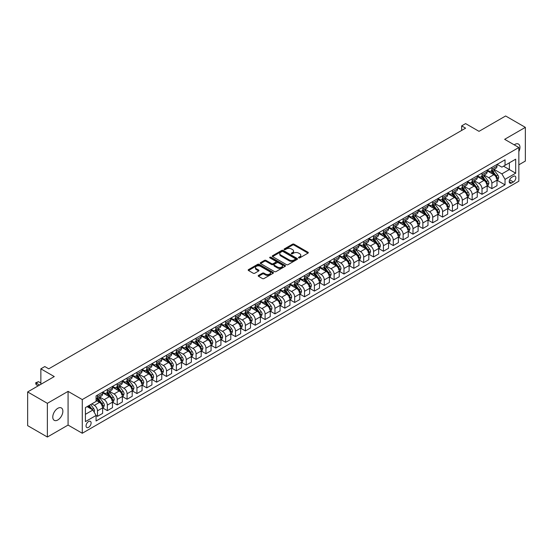 <?xml version="1.0" encoding="UTF-8"?>
<svg xmlns="http://www.w3.org/2000/svg" width="553" height="553" viewBox="0 0 553 553"><rect width="100%" height="100%" fill="white"/><g stroke="black" fill="none" stroke-linecap="round" stroke-linejoin="round"><path stroke-width="0.83" d="M298.689 257.885A0.767 0.442 0 0 0 299.767 257.885L307.993 253.136A1.092 0.629 0 0 0 308.318 252.693A1.092 0.629 0 0 0 307.993 252.244L294.058 244.198A1.092 0.629 0 0 0 292.509 244.198L284.283 248.947A0.767 0.442 0 0 0 285.369 249.576L286.433 248.961A3.505 2.025 0 0 1 291.39 248.961L292.551 249.631A3.505 2.025 0 0 1 293.574 251.062A3.505 2.025 0 0 1 292.551 252.493L291.486 253.108A0.767 0.442 0 0 0 292.572 253.73L293.636 253.115A3.505 2.025 0 0 1 298.592 253.115L299.754 253.786A3.505 2.025 0 0 1 300.777 255.216A3.505 2.025 0 0 1 299.754 256.647L298.689 257.263A0.767 0.442 0 0 0 298.689 257.885L298.689 257.263M57.823 419.969A7.141 4.12 120 0 0 62.482 413.679A7.141 4.12 120 0 0 61.39 407.955A7.141 4.12 120 0 0 57.823 408.308A7.141 4.12 120 0 0 53.157 414.598A7.141 4.12 120 0 0 54.249 420.321A7.141 4.12 120 0 0 57.823 419.969M518.845 151.605A7.141 4.12 120 0 0 518.465 144.063A7.141 4.12 120 0 0 514.898 144.416A7.141 4.12 120 0 0 514.235 144.851M88.584 427.345A3.567 2.06 120 0 0 90.913 424.199A3.567 2.06 120 0 0 90.367 421.338A3.567 2.06 120 0 0 88.584 421.517A3.567 2.06 120 0 0 86.247 424.663A3.567 2.06 120 0 0 86.793 427.524A3.567 2.06 120 0 0 88.584 427.345M258.521 275.401A1.092 0.629 0 0 0 258.203 275.843A1.092 0.629 0 0 0 258.521 276.293L262.433 278.553A1.092 0.629 0 0 0 263.981 278.553L273.12 273.279A1.092 0.629 0 0 0 273.438 272.829A1.092 0.629 0 0 0 273.12 272.38L259.184 264.334A1.092 0.629 0 0 0 257.636 264.334L248.497 269.608A1.092 0.629 0 0 0 248.179 270.058A1.092 0.629 0 0 0 248.497 270.507L253.219 273.23A1.092 0.629 0 0 0 254.767 273.23L258.68 270.97A1.092 0.629 0 0 0 258.998 270.528A1.092 0.629 0 0 0 258.68 270.078L256.336 268.73A2.931 1.694 0 0 1 255.479 267.534A2.931 1.694 0 0 1 257.29 265.972A2.931 1.694 0 0 1 260.477 266.339L269.65 271.634A2.931 1.694 0 0 1 270.514 272.829A2.931 1.694 0 0 1 268.703 274.392A2.931 1.694 0 0 1 265.509 274.025L263.981 273.141A1.092 0.629 0 0 0 262.433 273.141L258.521 275.401L258.521 276.293L262.433 274.053L262.433 273.141M518.845 164.822L525.35 161.061L525.35 127.363L505.629 115.978L479.009 131.344L465.605 123.609L461.658 125.884L465.605 128.158L48.747 368.83L44.807 366.549L40.86 368.83L40.86 384.314M47.371 403.324L47.371 437.022L68.074 425.07L68.074 391.372L47.371 403.324L27.65 391.939L54.27 376.572L40.86 368.83M68.074 391.372L82.273 399.563L518.845 147.513L518.845 181.211L82.273 433.262L82.273 399.563M525.35 127.363L504.647 139.315L518.845 147.513M286.509 264.652A1.092 0.629 0 0 0 288.058 264.652L297.196 259.371A1.092 0.629 0 0 0 297.514 258.928A1.092 0.629 0 0 0 297.196 258.479L283.26 250.433A1.092 0.629 0 0 0 281.712 250.433L272.574 255.707A1.092 0.629 0 0 0 272.256 256.157A1.092 0.629 0 0 0 272.574 256.606L286.509 264.652M270.21 258.051A0.767 0.442 0 0 1 270.991 258.161L285.141 266.332L276.023 271.599A1.092 0.629 0 0 1 274.475 271.599L260.539 263.553L260.539 262.661A1.092 0.629 0 0 0 260.214 263.104A1.092 0.629 0 0 0 260.539 263.553M260.539 262.661L264.445 260.401A1.092 0.629 0 0 1 265.993 260.401L271.647 263.663A1.092 0.629 0 0 0 273.196 263.663L275.788 262.17A1.092 0.629 0 0 0 276.113 261.721A1.092 0.629 0 0 0 275.788 261.272L269.905 257.878A0.767 0.442 0 0 1 270.991 257.249L285.154 265.433A1.092 0.629 0 0 1 285.479 265.875A1.092 0.629 0 0 1 285.154 266.325L285.154 265.433M47.371 437.022L27.65 425.637L27.65 391.939M513.398 176.338L511.663 177.34A3.456 1.998 120 0 0 509.403 180.389A3.456 1.998 120 0 0 509.935 183.161A3.456 1.998 120 0 0 511.663 182.988L513.398 181.985A3.456 1.998 120 0 0 515.659 178.937A3.456 1.998 120 0 0 515.126 176.165A3.456 1.998 120 0 0 513.398 176.338M497.112 164.386L501.882 167.137L505.041 165.319L505.041 159.81L96.077 395.92L96.077 401.437L85.425 407.582L85.425 421.607L96.077 415.462L96.077 420.971L505.041 184.854L505.041 179.345L501.882 173.877L494.043 169.349M505.041 165.319L515.686 159.174L515.686 173.2L505.041 179.345M68.074 425.07L82.273 433.262M461.658 125.884L461.658 130.439M503.541 166.183L509.375 169.557L509.375 162.817L515.686 159.174M501.882 173.877L509.375 169.557L515.686 173.2M85.425 414.321L92.918 409.994L87.084 406.628M96.077 415.503L97.494 416.326L97.494 410.817A4.459 2.578 -120 0 0 94.342 405.349L91.812 403.89M97.494 416.326L102.623 413.368L102.623 407.851A4.459 2.578 -120 0 0 99.464 402.39L96.077 400.434M102.74 407.969L107.351 410.63L107.351 405.121A4.459 2.578 -120 0 0 104.199 399.66L99.671 397.04M107.351 410.63L112.48 407.672L112.48 402.162A4.459 2.578 -120 0 0 109.328 396.695L102.623 392.824M112.598 402.273L117.215 404.941L117.215 399.432A4.459 2.578 -120 0 0 114.056 393.964L109.529 391.351M117.215 404.941L122.337 401.983L122.337 396.466A4.459 2.578 -120 0 0 119.185 391.006L112.48 387.135M122.455 396.584L127.072 399.245L127.072 393.736A4.459 2.578 -120 0 0 123.913 388.275L119.386 385.655M127.072 399.245L132.202 396.287L132.202 390.777A4.459 2.578 -120 0 0 129.043 385.31L122.337 381.446M132.319 390.888L136.93 393.556L136.93 388.047A4.459 2.578 -120 0 0 133.778 382.579L129.243 379.966M136.93 393.556L142.059 390.598L142.059 385.088A4.459 2.578 -120 0 0 138.9 379.621L132.202 375.75M142.176 385.199L146.787 387.86L146.787 382.351A4.459 2.578 -120 0 0 143.635 376.89L139.107 374.27M146.787 387.86L151.916 384.902L151.916 379.393A4.459 2.578 -120 0 0 148.764 373.932L142.059 370.061M152.034 379.51L156.651 382.171L156.651 376.662A4.459 2.578 -120 0 0 153.492 371.194L148.964 368.581M156.651 382.171L161.773 379.213L161.773 373.704A4.459 2.578 -120 0 0 158.621 368.236L151.916 364.365M161.898 373.814L166.508 376.475L166.508 370.966A4.459 2.578 -120 0 0 163.356 365.505L158.822 362.886M166.508 376.475L171.637 373.517L171.637 368.008A4.459 2.578 -120 0 0 168.478 362.547L161.773 358.676M171.755 368.125L176.366 370.786L176.366 365.277A4.459 2.578 -120 0 0 173.213 359.809L168.686 357.197M176.366 370.786L181.495 367.828L181.495 362.319A4.459 2.578 -120 0 0 178.343 356.851L171.637 352.98M181.612 362.429L186.23 365.098L186.23 359.581A4.459 2.578 -120 0 0 183.071 354.12L178.543 351.508M186.23 365.098L191.352 362.132L191.352 356.623A4.459 2.578 -120 0 0 188.2 351.162L181.495 347.291M191.476 356.74L196.087 359.402L196.087 353.892A4.459 2.578 -120 0 0 192.935 348.425L188.4 345.812M196.087 359.402L201.216 356.443L201.216 350.934A4.459 2.578 -120 0 0 198.057 345.466L191.352 341.595M201.333 351.044L205.944 353.713L205.944 348.196A4.459 2.578 -120 0 0 202.792 342.736L198.264 340.123M205.944 353.713L211.073 350.747L211.073 345.238A4.459 2.578 -120 0 0 207.921 339.777L201.216 335.906M211.191 345.355L215.808 348.017L215.808 342.507A4.459 2.578 -120 0 0 212.649 337.04L208.122 334.427M215.808 348.017L220.93 345.058L220.93 339.549A4.459 2.578 -120 0 0 217.778 334.081L211.073 330.21M221.048 339.66L225.665 342.328L225.665 336.818A4.459 2.578 -120 0 0 222.513 331.351L217.979 328.738M225.665 342.328L230.795 339.362L230.795 333.853A4.459 2.578 -120 0 0 227.636 328.392L220.93 324.521M230.912 333.971L235.523 336.632L235.523 331.123A4.459 2.578 -120 0 0 232.371 325.662L227.843 323.042M235.523 336.632L240.652 333.673L240.652 328.164A4.459 2.578 -120 0 0 237.5 322.696L230.795 318.825M240.769 328.275L245.387 330.943L245.387 325.434A4.459 2.578 -120 0 0 242.228 319.966L237.7 317.353M245.387 330.943L250.509 327.977L250.509 322.468A4.459 2.578 -120 0 0 247.357 317.007L240.652 313.136M250.627 322.586L255.244 325.247L255.244 319.738A4.459 2.578 -120 0 0 252.085 314.277L247.557 311.657M255.244 325.247L260.373 322.288L260.373 316.779A4.459 2.578 -120 0 0 257.214 311.311L250.509 307.44M260.491 316.89L265.101 319.558L265.101 314.049A4.459 2.578 -120 0 0 261.949 308.581L257.415 305.968M265.101 319.558L270.23 316.599L270.23 311.083A4.459 2.578 -120 0 0 267.071 305.622L260.373 301.751M270.348 311.201L274.959 313.862L274.959 308.353A4.459 2.578 -120 0 0 271.806 302.892L267.279 300.272M274.959 313.862L280.088 310.904L280.088 305.394A4.459 2.578 -120 0 0 276.935 299.926L270.23 296.055M280.205 305.505L284.823 308.173L284.823 302.664A4.459 2.578 -120 0 0 281.664 297.196L277.136 294.583M284.823 308.173L289.945 305.215L289.945 299.698A4.459 2.578 -120 0 0 286.793 294.237L280.088 290.366M290.069 299.816L294.68 302.477L294.68 296.968A4.459 2.578 -120 0 0 291.528 291.507L286.993 288.887M294.68 302.477L299.809 299.519L299.809 294.009A4.459 2.578 -120 0 0 296.65 288.542L289.945 284.677M299.926 294.12L304.537 296.788L304.537 291.279A4.459 2.578 -120 0 0 301.385 285.811L296.857 283.198M304.537 296.788L309.666 293.83L309.666 288.32A4.459 2.578 -120 0 0 306.514 282.853L299.809 278.982M309.784 288.431L314.401 291.092L314.401 285.583A4.459 2.578 -120 0 0 311.242 280.122L306.715 277.502M314.401 291.092L319.523 288.134L319.523 282.624A4.459 2.578 -120 0 0 316.371 277.164L309.666 273.293M319.648 282.742L324.258 285.403L324.258 279.894A4.459 2.578 -120 0 0 321.106 274.426L316.572 271.813M324.258 285.403L329.388 282.445L329.388 276.935A4.459 2.578 -120 0 0 326.229 271.468L319.523 267.597M329.505 277.046L334.116 279.707L334.116 274.198A4.459 2.578 -120 0 0 330.964 268.737L326.436 266.117M334.116 279.707L339.245 276.749L339.245 271.24A4.459 2.578 -120 0 0 336.093 265.779L329.388 261.908M339.362 271.357L343.98 274.018L343.98 268.509A4.459 2.578 -120 0 0 340.821 263.041L336.293 260.428M343.98 274.018L349.102 271.06L349.102 265.551A4.459 2.578 -120 0 0 345.95 260.083L339.245 256.212M349.219 265.661L353.837 268.329L353.837 262.813A4.459 2.578 -120 0 0 350.685 257.352L346.15 254.733M353.837 268.329L358.966 265.364L358.966 259.855A4.459 2.578 -120 0 0 355.807 254.394L349.102 250.523M359.084 259.972L363.694 262.634L363.694 257.124A4.459 2.578 -120 0 0 360.542 251.656L356.014 249.044M363.694 262.634L368.823 259.675L368.823 254.166A4.459 2.578 -120 0 0 365.671 248.698L358.966 244.827M368.941 254.276L373.558 256.945L373.558 251.428A4.459 2.578 -120 0 0 370.399 245.967L365.872 243.355M373.558 256.945L378.681 253.979L378.681 248.47A4.459 2.578 -120 0 0 375.528 243.009L368.823 239.138M378.798 248.587L383.416 251.249L383.416 245.739A4.459 2.578 -120 0 0 380.257 240.272L375.729 237.659M383.416 251.249L388.545 248.29L388.545 242.781A4.459 2.578 -120 0 0 385.386 237.313L378.681 233.442M388.662 242.891L393.273 245.56L393.273 240.05A4.459 2.578 -120 0 0 390.121 234.583L385.586 231.97M393.273 245.56L398.402 242.594L398.402 237.085A4.459 2.578 -120 0 0 395.243 231.624L388.545 227.753M398.519 237.202L403.13 239.864L403.13 234.354A4.459 2.578 -120 0 0 399.978 228.887L395.45 226.274M403.13 239.864L408.259 236.905L408.259 231.396A4.459 2.578 -120 0 0 405.107 225.928L398.402 222.057M408.377 231.507L412.994 234.175L412.994 228.666A4.459 2.578 -120 0 0 409.835 223.198L405.308 220.585M412.994 234.175L418.116 231.209L418.116 225.7A4.459 2.578 -120 0 0 414.964 220.239L408.259 216.368M418.241 225.818L422.851 228.479L422.851 222.97A4.459 2.578 -120 0 0 419.699 217.509L415.165 214.889M422.851 228.479L427.981 225.52L427.981 220.011A4.459 2.578 -120 0 0 424.822 214.543L418.116 210.672M428.098 220.122L432.709 222.79L432.709 217.281A4.459 2.578 -120 0 0 429.557 211.813L425.029 209.2M432.709 222.79L437.838 219.831L437.838 214.315A4.459 2.578 -120 0 0 434.686 208.854L427.981 204.983M437.955 214.433L442.573 217.094L442.573 211.585A4.459 2.578 -120 0 0 439.414 206.124L434.886 203.504M442.573 217.094L447.695 214.135L447.695 208.626A4.459 2.578 -120 0 0 444.543 203.158L437.838 199.287M447.819 208.737L452.43 211.405L452.43 205.896A4.459 2.578 -120 0 0 449.278 200.428L444.743 197.815M452.43 211.405L457.559 208.446L457.559 202.93A4.459 2.578 -120 0 0 454.4 197.469L447.695 193.598M457.677 203.048L462.287 205.709L462.287 200.2A4.459 2.578 -120 0 0 459.135 194.739L454.607 192.119M462.287 205.709L467.416 202.751L467.416 197.241A4.459 2.578 -120 0 0 464.264 191.773L457.559 187.909M467.534 197.352L472.151 200.02L472.151 194.511A4.459 2.578 -120 0 0 468.992 189.043L464.465 186.43M472.151 200.02L477.274 197.062L477.274 191.552A4.459 2.578 -120 0 0 474.121 186.084L467.416 182.214M477.391 191.663L482.009 194.324L482.009 188.815A4.459 2.578 -120 0 0 478.857 183.354L474.322 180.734M482.009 194.324L487.138 191.366L487.138 185.856A4.459 2.578 -120 0 0 483.979 180.396L477.274 176.525M487.255 185.974L491.866 188.635L491.866 183.126A4.459 2.578 -120 0 0 488.714 177.658L484.186 175.045M491.866 188.635L496.995 185.677L496.995 180.167A4.459 2.578 -120 0 0 493.843 174.7L487.138 170.829M487.255 170.075L488.714 170.918A4.459 2.578 -120 0 0 490.946 171.14A4.459 2.578 -120 0 0 491.866 169.1L491.866 167.414M477.391 175.771L478.857 176.614A4.459 2.578 -120 0 0 481.082 176.836A4.459 2.578 -120 0 0 482.009 174.789L482.009 173.103M467.534 181.46L468.992 182.303A4.459 2.578 -120 0 0 471.225 182.525A4.459 2.578 -120 0 0 472.151 180.485L472.151 178.799M457.677 187.156L459.135 187.999A4.459 2.578 -120 0 0 461.368 188.22A4.459 2.578 -120 0 0 462.287 186.174L462.287 184.488M447.819 192.845L449.278 193.688A4.459 2.578 -120 0 0 451.504 193.909A4.459 2.578 -120 0 0 452.43 191.87L452.43 190.184M437.955 198.541L439.414 199.384A4.459 2.578 -120 0 0 441.647 199.605A4.459 2.578 -120 0 0 442.573 197.559L442.573 195.873M428.098 204.23L429.557 205.073A4.459 2.578 -120 0 0 431.789 205.294A4.459 2.578 -120 0 0 432.709 203.255L432.709 201.569M418.241 209.926L419.699 210.769A4.459 2.578 -120 0 0 421.925 210.99A4.459 2.578 -120 0 0 422.851 208.944L422.851 207.257M408.377 215.615L409.835 216.458A4.459 2.578 -120 0 0 412.068 216.679A4.459 2.578 -120 0 0 412.994 214.64L412.994 212.953M398.519 221.311L399.978 222.147A4.459 2.578 -120 0 0 402.211 222.368A4.459 2.578 -120 0 0 403.13 220.329L403.13 218.642M388.662 227L390.121 227.843A4.459 2.578 -120 0 0 392.354 228.064A4.459 2.578 -120 0 0 393.273 226.018L393.273 224.338M378.798 232.695L380.257 233.532A4.459 2.578 -120 0 0 382.489 233.753A4.459 2.578 -120 0 0 383.416 231.714L383.416 230.027M368.941 238.384L370.399 239.228A4.459 2.578 -120 0 0 372.632 239.449A4.459 2.578 -120 0 0 373.558 237.403L373.558 235.723M359.084 244.073L360.542 244.917A4.459 2.578 -120 0 0 362.775 245.138A4.459 2.578 -120 0 0 363.694 243.099L363.694 241.412M349.219 249.769L350.685 250.613A4.459 2.578 -120 0 0 352.911 250.834A4.459 2.578 -120 0 0 353.837 248.788L353.837 247.108M339.362 255.458L340.821 256.302A4.459 2.578 -120 0 0 343.054 256.523A4.459 2.578 -120 0 0 343.98 254.484L343.98 252.797M329.505 261.154L330.964 261.998A4.459 2.578 -120 0 0 333.196 262.219A4.459 2.578 -120 0 0 334.116 260.173L334.116 258.493M319.648 266.843L321.106 267.687A4.459 2.578 -120 0 0 323.332 267.908A4.459 2.578 -120 0 0 324.258 265.869L324.258 264.182M309.784 272.539L311.242 273.382A4.459 2.578 -120 0 0 313.475 273.604A4.459 2.578 -120 0 0 314.401 271.558L314.401 269.871M299.926 278.228L301.385 279.071A4.459 2.578 -120 0 0 303.618 279.293A4.459 2.578 -120 0 0 304.537 277.253L304.537 275.567M290.069 283.924L291.528 284.767A4.459 2.578 -120 0 0 293.754 284.989A4.459 2.578 -120 0 0 294.68 282.942L294.68 281.256M280.205 289.613L281.664 290.456A4.459 2.578 -120 0 0 283.896 290.678A4.459 2.578 -120 0 0 284.823 288.638L284.823 286.952M270.348 295.309L271.806 296.152A4.459 2.578 -120 0 0 274.039 296.373A4.459 2.578 -120 0 0 274.959 294.327L274.959 292.641M260.491 300.998L261.949 301.841A4.459 2.578 -120 0 0 264.182 302.062A4.459 2.578 -120 0 0 265.101 300.023L265.101 298.337M250.627 306.694L252.085 307.537A4.459 2.578 -120 0 0 254.318 307.758A4.459 2.578 -120 0 0 255.244 305.712L255.244 304.026M240.769 312.383L242.228 313.226A4.459 2.578 -120 0 0 244.461 313.447A4.459 2.578 -120 0 0 245.387 311.408L245.387 309.721M230.912 318.079L232.371 318.915A4.459 2.578 -120 0 0 234.603 319.136A4.459 2.578 -120 0 0 235.523 317.097L235.523 315.41M221.048 323.768L222.513 324.611A4.459 2.578 -120 0 0 224.739 324.832A4.459 2.578 -120 0 0 225.665 322.786L225.665 321.106M211.191 329.464L212.649 330.3A4.459 2.578 -120 0 0 214.882 330.521A4.459 2.578 -120 0 0 215.808 328.482L215.808 326.795M201.333 335.153L202.792 335.996A4.459 2.578 -120 0 0 205.025 336.217A4.459 2.578 -120 0 0 205.944 334.171L205.944 332.491M191.476 340.848L192.935 341.685A4.459 2.578 -120 0 0 195.161 341.906A4.459 2.578 -120 0 0 196.087 339.867L196.087 338.18M181.612 346.537L183.071 347.381A4.459 2.578 -120 0 0 185.303 347.602A4.459 2.578 -120 0 0 186.23 345.556L186.23 343.876M171.755 352.226L173.213 353.07A4.459 2.578 -120 0 0 175.446 353.291A4.459 2.578 -120 0 0 176.366 351.252L176.366 349.565M161.898 357.922L163.356 358.766A4.459 2.578 -120 0 0 165.582 358.987A4.459 2.578 -120 0 0 166.508 356.941L166.508 355.261M152.034 363.611L153.492 364.455A4.459 2.578 -120 0 0 155.725 364.676A4.459 2.578 -120 0 0 156.651 362.637L156.651 360.95M142.176 369.307L143.635 370.151A4.459 2.578 -120 0 0 145.868 370.372A4.459 2.578 -120 0 0 146.787 368.326L146.787 366.639M132.319 374.996L133.778 375.84A4.459 2.578 -120 0 0 136.01 376.061A4.459 2.578 -120 0 0 136.93 374.022L136.93 372.335M122.455 380.692L123.913 381.535A4.459 2.578 -120 0 0 126.146 381.757A4.459 2.578 -120 0 0 127.072 379.711L127.072 378.024M112.598 386.381L114.056 387.224A4.459 2.578 -120 0 0 116.289 387.446A4.459 2.578 -120 0 0 117.215 385.406L117.215 383.72M102.74 392.077L104.199 392.92A4.459 2.578 -120 0 0 106.432 393.142A4.459 2.578 -120 0 0 107.351 391.095L107.351 389.409M497.112 180.278L505.041 184.854M490.946 171.14L496.069 168.181A4.459 2.578 -120 0 0 496.995 166.142L496.995 164.455M481.082 176.836L486.211 173.87A4.459 2.578 -120 0 0 487.138 171.831L487.138 170.144M471.225 182.525L476.354 179.566A4.459 2.578 -120 0 0 477.274 177.52L477.274 175.84M461.368 188.22L466.49 185.255A4.459 2.578 -120 0 0 467.416 183.216L467.416 181.529M451.504 193.909L456.633 190.951A4.459 2.578 -120 0 0 457.559 188.905L457.559 187.225M441.647 199.605L446.776 196.64A4.459 2.578 -120 0 0 447.695 194.601L447.695 192.914M431.789 205.294L436.911 202.336A4.459 2.578 -120 0 0 437.838 200.29L437.838 198.61M421.925 210.99L427.054 208.025A4.459 2.578 -120 0 0 427.981 205.986L427.981 204.299M412.068 216.679L417.197 213.721A4.459 2.578 -120 0 0 418.116 211.675L418.116 209.995M402.211 222.368L407.333 219.41A4.459 2.578 -120 0 0 408.259 217.37L408.259 215.684M392.354 228.064L397.476 225.106A4.459 2.578 -120 0 0 398.402 223.059L398.402 221.373M382.489 233.753L387.618 230.795A4.459 2.578 -120 0 0 388.545 228.755L388.545 227.069M372.632 239.449L377.761 236.49A4.459 2.578 -120 0 0 378.681 234.444L378.681 232.758M362.775 245.138L367.897 242.179A4.459 2.578 -120 0 0 368.823 240.14L368.823 238.454M352.911 250.834L358.04 247.875A4.459 2.578 -120 0 0 358.966 245.829L358.966 244.143M343.054 256.523L348.183 253.564A4.459 2.578 -120 0 0 349.102 251.525L349.102 249.838M333.196 262.219L338.318 259.26A4.459 2.578 -120 0 0 339.245 257.214L339.245 255.527M323.332 267.908L328.461 264.949A4.459 2.578 -120 0 0 329.388 262.91L329.388 261.223M313.475 273.604L318.604 270.638A4.459 2.578 -120 0 0 319.523 268.599L319.523 266.912M303.618 279.293L308.74 276.334A4.459 2.578 -120 0 0 309.666 274.288L309.666 272.608M293.754 284.989L298.883 282.023A4.459 2.578 -120 0 0 299.809 279.984L299.809 278.297M283.896 290.678L289.025 287.719A4.459 2.578 -120 0 0 289.945 285.673L289.945 283.993M274.039 296.373L279.161 293.408A4.459 2.578 -120 0 0 280.088 291.369L280.088 289.682M264.182 302.062L269.304 299.104A4.459 2.578 -120 0 0 270.23 297.058L270.23 295.378M254.318 307.758L259.447 304.793A4.459 2.578 -120 0 0 260.373 302.754L260.373 301.067M244.461 313.447L249.59 310.489A4.459 2.578 -120 0 0 250.509 308.443L250.509 306.763M234.603 319.136L239.726 316.178A4.459 2.578 -120 0 0 240.652 314.139L240.652 312.452M224.739 324.832L229.868 321.874A4.459 2.578 -120 0 0 230.795 319.828L230.795 318.141M214.882 330.521L220.011 327.563A4.459 2.578 -120 0 0 220.93 325.523L220.93 323.837M205.025 336.217L210.147 333.259A4.459 2.578 -120 0 0 211.073 331.212L211.073 329.526M195.161 341.906L200.29 338.948A4.459 2.578 -120 0 0 201.216 336.908L201.216 335.222M185.303 347.602L190.432 344.643A4.459 2.578 -120 0 0 191.352 342.597L191.352 340.911M175.446 353.291L180.568 350.332A4.459 2.578 -120 0 0 181.495 348.293L181.495 346.607M165.582 358.987L170.711 356.028A4.459 2.578 -120 0 0 171.637 353.982L171.637 352.296M155.725 364.676L160.854 361.717A4.459 2.578 -120 0 0 161.773 359.678L161.773 357.991M145.868 370.372L150.99 367.413A4.459 2.578 -120 0 0 151.916 365.367L151.916 363.68M136.01 376.061L141.133 373.102A4.459 2.578 -120 0 0 142.059 371.056L142.059 369.376M126.146 381.757L131.275 378.791A4.459 2.578 -120 0 0 132.202 376.752L132.202 375.065M116.289 387.446L121.418 384.487A4.459 2.578 -120 0 0 122.337 382.441L122.337 380.761M106.432 393.142L111.554 390.176A4.459 2.578 -120 0 0 112.48 388.137L112.48 386.45M96.077 399.01A4.459 2.578 -120 0 0 96.568 398.831L101.697 395.872A4.459 2.578 -120 0 0 102.623 393.826L102.623 392.146M96.568 398.831A4.459 2.578 -120 0 0 97.494 396.791L97.494 395.105M92.918 409.994L96.077 415.462M298.993 257.995L299.754 257.56A3.505 2.025 0 0 0 300.777 256.129L300.777 255.216M293.574 251.062L293.574 251.974A3.505 2.025 0 0 1 292.551 253.398L291.79 253.841M307.993 252.244L307.993 253.136L294.058 245.11A1.092 0.629 0 0 0 292.509 245.11L284.595 249.679M297.182 259.385L283.26 251.345A1.092 0.629 0 0 0 281.712 251.345L272.588 256.613M295.261 259.239A0.767 0.442 0 0 0 295.261 258.617L283.025 251.553A0.767 0.442 0 0 0 281.947 251.553L280.82 252.203A3.505 2.025 0 0 0 279.797 253.633A3.505 2.025 0 0 0 280.82 255.057L289.184 259.889A3.505 2.025 0 0 0 294.141 259.889L295.261 259.239L295.261 260.152A0.767 0.442 0 0 0 295.482 259.841L295.482 258.928M279.797 253.633L279.797 254.539A3.505 2.025 0 0 0 280.82 255.97L280.82 255.057M295.261 260.152L294.141 260.802A3.505 2.025 0 0 1 289.184 260.802L280.82 255.97M260.553 263.56L264.445 261.313L264.445 260.401M276.113 261.721L276.113 262.634A1.092 0.629 0 0 1 275.788 263.076L273.196 264.576A1.092 0.629 0 0 1 271.647 264.576L265.993 261.313A1.092 0.629 0 0 0 264.445 261.313M277.509 267.051A2.931 1.694 0 0 0 280.703 267.417A2.931 1.694 0 0 0 282.514 265.855A2.931 1.694 0 0 0 281.657 264.659L278.422 262.793A1.092 0.629 0 0 0 276.873 262.793L274.281 264.293A1.092 0.629 0 0 0 273.956 264.735A1.092 0.629 0 0 0 274.281 265.184L277.509 267.051L277.509 267.963A2.931 1.694 0 0 0 280.703 268.329A2.931 1.694 0 0 0 282.514 266.767L282.514 265.855M273.956 264.735L273.956 265.647A1.092 0.629 0 0 0 274.281 266.097L274.281 265.184M277.509 267.963L274.281 266.097M270.514 272.829L270.514 273.742A2.931 1.694 0 0 1 268.703 275.304A2.931 1.694 0 0 1 265.509 274.938L263.981 274.053A1.092 0.629 0 0 0 262.433 274.053M255.479 267.534L255.479 268.44A2.931 1.694 0 0 0 256.336 269.636L256.336 268.73M258.68 270.078L258.68 270.97L256.336 269.636M273.12 272.38L273.12 273.279L259.184 265.246A1.092 0.629 0 0 0 257.636 265.246L248.511 270.514L248.497 269.608M496.995 180.347L497.942 179.801L498.73 177.52A2.959 1.707 -120 0 0 497.783 175.004L494.562 170.704A8.53 4.929 -120 0 0 493.635 169.591M490.428 172.73A8.53 4.929 -120 0 0 488.679 170.905M496.186 178.197L497.133 177.651A2.959 1.707 -120 0 0 496.29 175.875L493.062 171.568A8.53 4.929 -120 0 0 492.135 170.455M491.34 170.912A7.085 4.092 60 0 1 492.502 172.232L495.232 175.875M491.188 171.001A8.53 4.929 60 0 1 492.122 172.114L494.258 174.976M487.138 186.036L488.085 185.49L488.873 183.216A2.959 1.707 -120 0 0 487.926 180.7L484.705 176.393A8.53 4.929 -120 0 0 483.771 175.28M480.571 178.425A8.53 4.929 -120 0 0 478.822 176.594M486.329 183.886L487.276 183.34A2.959 1.707 -120 0 0 486.426 181.564L483.204 177.264A8.53 4.929 -120 0 0 482.271 176.144M481.483 176.607A7.085 4.092 60 0 1 482.645 177.928L485.368 181.571M481.324 176.69A8.53 4.929 60 0 1 482.257 177.81L484.4 180.665M477.274 191.732L478.221 191.186L479.009 188.905A2.959 1.707 -120 0 0 478.069 186.389L474.847 182.089A8.53 4.929 -120 0 0 473.914 180.976M470.707 184.114A8.53 4.929 -120 0 0 468.965 182.283M476.472 189.582L477.412 189.036A2.959 1.707 -120 0 0 476.568 187.253L473.347 182.953A8.53 4.929 -120 0 0 472.414 181.84M471.619 182.296A7.085 4.092 60 0 1 472.78 183.617L475.511 187.26M471.467 182.386A8.53 4.929 60 0 1 472.4 183.499L474.543 186.361M467.416 197.421L468.363 196.875L469.151 194.601A2.959 1.707 -120 0 0 468.211 192.085L464.983 187.778A8.53 4.929 -120 0 0 464.057 186.665M460.849 189.803A8.53 4.929 -120 0 0 459.101 187.979M466.608 195.271L467.555 194.725A2.959 1.707 -120 0 0 466.711 192.949L463.49 188.649A8.53 4.929 -120 0 0 462.557 187.529M461.762 187.992A7.085 4.092 60 0 1 462.923 189.313L465.654 192.949M461.61 188.075A8.53 4.929 60 0 1 462.543 189.195L464.686 192.05M457.559 203.117L458.506 202.571L459.294 200.29A2.959 1.707 -120 0 0 458.347 197.774L455.126 193.474A8.53 4.929 -120 0 0 454.193 192.361M450.992 195.499A8.53 4.929 -120 0 0 449.243 193.668M456.75 200.967L457.697 200.421A2.959 1.707 -120 0 0 456.847 198.638L453.626 194.338A8.53 4.929 -120 0 0 452.7 193.225M451.905 193.681A7.085 4.092 60 0 1 453.066 195.002L455.79 198.645M451.753 193.771A8.53 4.929 60 0 1 452.679 194.884L454.822 197.746M447.695 208.806L448.642 208.26L449.43 205.986A2.959 1.707 -120 0 0 448.49 203.469L445.269 199.163A8.53 4.929 -120 0 0 444.335 198.05M441.128 201.188A8.53 4.929 -120 0 0 439.386 199.363M446.893 206.656L447.84 206.11A2.959 1.707 -120 0 0 446.99 204.334L443.769 200.027A8.53 4.929 -120 0 0 442.835 198.914M442.041 199.37A7.085 4.092 60 0 1 443.209 200.698L445.932 204.334M441.888 199.46A8.53 4.929 60 0 1 442.822 200.58L444.965 203.435M437.838 214.502L438.785 213.956L439.573 211.675A2.959 1.707 -120 0 0 438.633 209.158L435.405 204.859A8.53 4.929 -120 0 0 434.478 203.739M431.271 206.884A8.53 4.929 -120 0 0 429.522 205.052M437.029 212.352L437.976 211.806A2.959 1.707 -120 0 0 437.133 210.022L433.911 205.723A8.53 4.929 -120 0 0 432.978 204.61M432.183 205.066A7.085 4.092 60 0 1 433.345 206.387L436.075 210.029M432.031 205.156A8.53 4.929 60 0 1 432.964 206.269L435.107 209.131M427.981 220.191L428.928 219.645L429.716 217.37A2.959 1.707 -120 0 0 428.769 214.854L425.547 210.548A8.53 4.929 -120 0 0 424.614 209.435M421.414 212.573A8.53 4.929 -120 0 0 419.665 210.748M427.172 218.041L428.119 217.495A2.959 1.707 -120 0 0 427.275 215.718L424.047 211.412A8.53 4.929 -120 0 0 423.121 210.299M422.326 210.755A7.085 4.092 60 0 1 423.487 212.082L426.211 215.718M422.174 210.845A8.53 4.929 60 0 1 423.1 211.958L425.243 214.82M418.116 225.887L419.063 225.341L419.851 223.059A2.959 1.707 -120 0 0 418.911 220.543L415.69 216.244A8.53 4.929 -120 0 0 414.757 215.124M411.55 218.269A8.53 4.929 -120 0 0 409.808 216.437M417.315 223.737L418.262 223.184A2.959 1.707 -120 0 0 417.411 221.407L414.19 217.108A8.53 4.929 -120 0 0 413.257 215.995M412.462 216.451A7.085 4.092 60 0 1 413.63 217.771L416.354 221.414M412.31 216.541A8.53 4.929 60 0 1 413.243 217.654L415.386 220.516M408.259 231.576L409.206 231.03L409.994 228.755A2.959 1.707 -120 0 0 409.054 226.239L405.826 221.933A8.53 4.929 -120 0 0 404.9 220.82M401.692 223.958A8.53 4.929 -120 0 0 399.943 222.133M407.45 229.426L408.397 228.88A2.959 1.707 -120 0 0 407.554 227.103L404.333 222.797A8.53 4.929 -120 0 0 403.4 221.684M402.605 222.14A7.085 4.092 60 0 1 403.766 223.467L406.496 227.103M402.453 222.23A8.53 4.929 60 0 1 403.386 223.343L405.529 226.205M398.402 237.272L399.349 236.725L400.137 234.444A2.959 1.707 -120 0 0 399.19 231.928L395.969 227.629A8.53 4.929 -120 0 0 395.036 226.509M391.835 229.654A8.53 4.929 -120 0 0 390.086 227.822M397.593 235.115L398.54 234.569A2.959 1.707 -120 0 0 397.697 232.792L394.469 228.493A8.53 4.929 -120 0 0 393.542 227.38M392.748 227.836A7.085 4.092 60 0 1 393.909 229.156L396.639 232.799M392.595 227.926A8.53 4.929 60 0 1 393.522 229.039L395.665 231.901M388.545 242.961L389.485 242.414L390.28 240.14A2.959 1.707 -120 0 0 389.333 237.624L386.112 233.318A8.53 4.929 -120 0 0 385.178 232.205M381.971 235.343A8.53 4.929 -120 0 0 380.229 233.518M387.736 240.811L388.683 240.265A2.959 1.707 -120 0 0 387.833 238.488L384.611 234.182A8.53 4.929 -120 0 0 383.678 233.069M382.883 233.525A7.085 4.092 60 0 1 384.052 234.852L386.775 238.488M382.731 233.615A8.53 4.929 60 0 1 383.664 234.728L385.807 237.59M378.681 248.656L379.628 248.11L380.416 245.829A2.959 1.707 -120 0 0 379.476 243.313L376.254 239.014A8.53 4.929 -120 0 0 375.321 237.894M372.114 241.039A8.53 4.929 -120 0 0 370.365 239.207M377.872 246.5L378.819 245.954A2.959 1.707 -120 0 0 377.976 244.177L374.754 239.878A8.53 4.929 -120 0 0 373.821 238.758M373.026 239.221A7.085 4.092 60 0 1 374.187 240.541L376.918 244.184M372.874 239.311A8.53 4.929 60 0 1 373.807 240.424L375.95 243.285M368.823 254.345L369.77 253.799L370.558 251.525A2.959 1.707 -120 0 0 369.611 249.002L366.39 244.703A8.53 4.929 -120 0 0 365.464 243.59M362.256 246.728A8.53 4.929 -120 0 0 360.508 244.903M368.015 252.196L368.962 251.65A2.959 1.707 -120 0 0 368.118 249.873L364.89 245.567A8.53 4.929 -120 0 0 363.964 244.454M363.169 244.91A7.085 4.092 60 0 1 364.33 246.237L367.061 249.873M363.017 245A8.53 4.929 60 0 1 363.95 246.113L366.086 248.974M358.966 260.041L359.913 259.488L360.701 257.214A2.959 1.707 -120 0 0 359.754 254.698L356.533 250.398A8.53 4.929 -120 0 0 355.6 249.279M352.399 252.424A8.53 4.929 -120 0 0 350.65 250.592M358.157 257.885L359.104 257.339A2.959 1.707 -120 0 0 358.254 255.562L355.033 251.262A8.53 4.929 -120 0 0 354.1 250.143M353.312 250.606A7.085 4.092 60 0 1 354.473 251.926L357.197 255.569M353.16 250.689A8.53 4.929 60 0 1 354.086 251.809L356.229 254.67M349.102 265.73L350.049 265.184L350.837 262.91A2.959 1.707 -120 0 0 349.897 260.387L346.676 256.087A8.53 4.929 -120 0 0 345.743 254.974M342.535 258.113A8.53 4.929 -120 0 0 340.793 256.288M348.3 263.581L349.24 263.034A2.959 1.707 -120 0 0 348.397 261.258L345.176 256.951A8.53 4.929 -120 0 0 344.243 255.839M343.448 256.295A7.085 4.092 60 0 1 344.609 257.615L347.339 261.258M343.295 256.385A8.53 4.929 60 0 1 344.229 257.498L346.372 260.359M339.245 271.419L340.192 270.873L340.98 268.599A2.959 1.707 -120 0 0 340.04 266.083L336.812 261.783A8.53 4.929 -120 0 0 335.885 260.663M332.678 263.809A8.53 4.929 -120 0 0 330.929 261.977M338.436 269.27L339.383 268.723A2.959 1.707 -120 0 0 338.54 266.947L335.318 262.647A8.53 4.929 -120 0 0 334.385 261.528M333.59 261.991A7.085 4.092 60 0 1 334.752 263.311L337.482 266.954M333.438 262.074A8.53 4.929 60 0 1 334.371 263.193L336.514 266.048M329.388 277.115L330.335 276.569L331.123 274.288A2.959 1.707 -120 0 0 330.176 271.772L326.954 267.472A8.53 4.929 -120 0 0 326.021 266.359M322.821 269.498A8.53 4.929 -120 0 0 321.072 267.673M328.579 274.965L329.526 274.419A2.959 1.707 -120 0 0 328.676 272.643L325.454 268.336A8.53 4.929 -120 0 0 324.528 267.223M323.733 267.68A7.085 4.092 60 0 1 324.894 269L327.618 272.643M323.581 267.77A8.53 4.929 60 0 1 324.507 268.882L326.65 271.744M319.523 282.804L320.47 282.258L321.258 279.984A2.959 1.707 -120 0 0 320.318 277.468L317.097 273.161A8.53 4.929 -120 0 0 316.164 272.048M312.957 275.194A8.53 4.929 -120 0 0 311.215 273.362M318.722 280.654L319.669 280.108A2.959 1.707 -120 0 0 318.818 278.332L315.597 274.032A8.53 4.929 -120 0 0 314.664 272.912M313.869 273.376A7.085 4.092 60 0 1 315.037 274.696L317.761 278.339M313.717 273.459A8.53 4.929 60 0 1 314.65 274.578L316.793 277.433M309.666 288.5L310.613 287.954L311.401 285.673A2.959 1.707 -120 0 0 310.461 283.157L307.233 278.857A8.53 4.929 -120 0 0 306.307 277.744M303.099 280.883A8.53 4.929 -120 0 0 301.35 279.051M308.857 286.35L309.804 285.804A2.959 1.707 -120 0 0 308.961 284.021L305.74 279.721A8.53 4.929 -120 0 0 304.807 278.608M304.012 279.065A7.085 4.092 60 0 1 305.173 280.385L307.903 284.028M303.86 279.154A8.53 4.929 60 0 1 304.793 280.267L306.936 283.129M299.809 294.189L300.756 293.643L301.544 291.369A2.959 1.707 -120 0 0 300.597 288.853L297.376 284.546A8.53 4.929 -120 0 0 296.443 283.433M293.242 286.572A8.53 4.929 -120 0 0 291.493 284.747M299 292.039L299.947 291.493A2.959 1.707 -120 0 0 299.104 289.717L295.876 285.417A8.53 4.929 -120 0 0 294.949 284.297M294.155 284.76A7.085 4.092 60 0 1 295.316 286.081L298.039 289.717M294.002 284.843A8.53 4.929 60 0 1 294.929 285.963L297.072 288.818M289.945 299.885L290.892 299.339L291.68 297.058A2.959 1.707 -120 0 0 290.74 294.542L287.519 290.242A8.53 4.929 -120 0 0 286.585 289.129M283.378 292.267A8.53 4.929 -120 0 0 281.636 290.436M289.143 297.735L290.09 297.189A2.959 1.707 -120 0 0 289.24 295.406L286.019 291.106A8.53 4.929 -120 0 0 285.085 289.993M284.29 290.449A7.085 4.092 60 0 1 285.459 291.77L288.182 295.413M284.138 290.539A8.53 4.929 60 0 1 285.072 291.652L287.214 294.514M280.088 305.574L281.035 305.028L281.823 302.754A2.959 1.707 -120 0 0 280.883 300.238L277.654 295.931A8.53 4.929 -120 0 0 276.728 294.818M273.521 297.956A8.53 4.929 -120 0 0 271.772 296.132M279.279 303.424L280.226 302.878A2.959 1.707 -120 0 0 279.383 301.102L276.161 296.802A8.53 4.929 -120 0 0 275.228 295.682M274.433 296.145A7.085 4.092 60 0 1 275.594 297.466L278.325 301.102M274.281 296.228A8.53 4.929 60 0 1 275.214 297.348L277.357 300.203M270.23 311.27L271.177 310.724L271.965 308.443A2.959 1.707 -120 0 0 271.018 305.927L267.797 301.627A8.53 4.929 -120 0 0 266.864 300.507M263.663 303.652A8.53 4.929 -120 0 0 261.915 301.82M269.422 309.12L270.369 308.574A2.959 1.707 -120 0 0 269.525 306.791L266.297 302.491A8.53 4.929 -120 0 0 265.371 301.378M264.576 301.834A7.085 4.092 60 0 1 265.737 303.155L268.468 306.797M264.424 301.924A8.53 4.929 60 0 1 265.35 303.037L267.493 305.899M260.373 316.959L261.313 316.413L262.108 314.139A2.959 1.707 -120 0 0 261.161 311.622L257.94 307.316A8.53 4.929 -120 0 0 257.007 306.203M253.799 309.341A8.53 4.929 -120 0 0 252.057 307.516M259.564 314.809L260.511 314.263A2.959 1.707 -120 0 0 259.661 312.486L256.44 308.18A8.53 4.929 -120 0 0 255.507 307.067M254.712 307.523A7.085 4.092 60 0 1 255.88 308.851L258.604 312.486M254.56 307.613A8.53 4.929 60 0 1 255.493 308.733L257.636 311.588M250.509 322.655L251.456 322.109L252.244 319.828A2.959 1.707 -120 0 0 251.304 317.311L248.083 313.012A8.53 4.929 -120 0 0 247.15 311.892M243.942 315.037A8.53 4.929 -120 0 0 242.193 313.205M249.7 320.505L250.647 319.952A2.959 1.707 -120 0 0 249.804 318.175L246.583 313.876A8.53 4.929 -120 0 0 245.65 312.763M244.855 313.219A7.085 4.092 60 0 1 246.016 314.539L248.746 318.182M244.703 313.309A8.53 4.929 60 0 1 245.636 314.422L247.779 317.284M240.652 328.344L241.599 327.798L242.387 325.523A2.959 1.707 -120 0 0 241.44 323.007L238.219 318.701A8.53 4.929 -120 0 0 237.292 317.588M234.085 320.726A8.53 4.929 -120 0 0 232.336 318.901M239.843 326.194L240.79 325.648A2.959 1.707 -120 0 0 239.947 323.871L236.719 319.565A8.53 4.929 -120 0 0 235.792 318.452M234.997 318.908A7.085 4.092 60 0 1 236.159 320.235L238.889 323.871M234.845 318.998A8.53 4.929 60 0 1 235.778 320.111L237.914 322.973M230.795 334.04L231.742 333.494L232.53 331.212A2.959 1.707 -120 0 0 231.583 328.696L228.361 324.397A8.53 4.929 -120 0 0 227.428 323.277M224.228 326.422A8.53 4.929 -120 0 0 222.479 324.59M229.986 331.883L230.933 331.337A2.959 1.707 -120 0 0 230.083 329.56L226.861 325.261A8.53 4.929 -120 0 0 225.928 324.148M225.14 324.604A7.085 4.092 60 0 1 226.301 325.924L229.025 329.567M224.988 324.694A8.53 4.929 60 0 1 225.914 325.807L228.057 328.669M220.93 339.729L221.877 339.183L222.665 336.908A2.959 1.707 -120 0 0 221.725 334.392L218.504 330.086A8.53 4.929 -120 0 0 217.571 328.973M214.364 332.111A8.53 4.929 -120 0 0 212.622 330.286M220.129 337.579L221.069 337.033A2.959 1.707 -120 0 0 220.225 335.256L217.004 330.95A8.53 4.929 -120 0 0 216.071 329.837M215.276 330.293A7.085 4.092 60 0 1 216.437 331.62L219.168 335.256M215.124 330.383A8.53 4.929 60 0 1 216.057 331.496L218.2 334.358M211.073 345.425L212.02 344.878L212.808 342.597A2.959 1.707 -120 0 0 211.868 340.081L208.64 335.782A8.53 4.929 -120 0 0 207.714 334.662M204.506 337.807A8.53 4.929 -120 0 0 202.757 335.975M210.264 343.268L211.211 342.722A2.959 1.707 -120 0 0 210.368 340.945L207.147 336.646A8.53 4.929 -120 0 0 206.214 335.526M205.419 335.989A7.085 4.092 60 0 1 206.58 337.309L209.311 340.952M205.267 336.079A8.53 4.929 60 0 1 206.2 337.192L208.343 340.054M201.216 351.114L202.163 350.567L202.951 348.293A2.959 1.707 -120 0 0 202.004 345.77L198.783 341.471A8.53 4.929 -120 0 0 197.85 340.358M194.649 343.496A8.53 4.929 -120 0 0 192.9 341.671M200.407 348.964L201.354 348.418A2.959 1.707 -120 0 0 200.504 346.641L197.283 342.335A8.53 4.929 -120 0 0 196.356 341.222M195.562 341.678A7.085 4.092 60 0 1 196.723 343.005L199.446 346.641M195.409 341.768A8.53 4.929 60 0 1 196.336 342.881L198.479 345.743M191.352 356.809L192.299 356.256L193.087 353.982A2.959 1.707 -120 0 0 192.147 351.466L188.926 347.166A8.53 4.929 -120 0 0 187.992 346.047M184.785 349.192A8.53 4.929 -120 0 0 183.043 347.36M190.55 354.653L191.497 354.107A2.959 1.707 -120 0 0 190.647 352.33L187.426 348.031A8.53 4.929 -120 0 0 186.492 346.911M185.697 347.374A7.085 4.092 60 0 1 186.866 348.694L189.589 352.337M185.545 347.457A8.53 4.929 60 0 1 186.479 348.577L188.621 351.438M181.495 362.498L182.442 361.952L183.23 359.678A2.959 1.707 -120 0 0 182.29 357.155L179.061 352.855A8.53 4.929 -120 0 0 178.135 351.743M174.928 354.881A8.53 4.929 -120 0 0 173.179 353.056M180.686 360.349L181.633 359.803A2.959 1.707 -120 0 0 180.79 358.026L177.568 353.72A8.53 4.929 -120 0 0 176.635 352.607M175.84 353.063A7.085 4.092 60 0 1 177.001 354.383L179.732 358.026M175.688 353.153A8.53 4.929 60 0 1 176.621 354.266L178.764 357.127M171.637 368.187L172.584 367.641L173.372 365.367A2.959 1.707 -120 0 0 172.425 362.851L169.204 358.551A8.53 4.929 -120 0 0 168.271 357.432M165.071 360.577A8.53 4.929 -120 0 0 163.322 358.745M170.829 366.038L171.776 365.492A2.959 1.707 -120 0 0 170.932 363.715L167.704 359.415A8.53 4.929 -120 0 0 166.778 358.296M165.983 358.759A7.085 4.092 60 0 1 167.144 360.079L169.868 363.722M165.831 358.842A8.53 4.929 60 0 1 166.757 359.962L168.9 362.823M161.773 373.883L162.72 373.337L163.508 371.056A2.959 1.707 -120 0 0 162.568 368.54L159.347 364.24A8.53 4.929 -120 0 0 158.414 363.127M155.206 366.266A8.53 4.929 -120 0 0 153.464 364.441M160.971 371.734L161.918 371.187A2.959 1.707 -120 0 0 161.068 369.411L157.847 365.104A8.53 4.929 -120 0 0 156.914 363.992M156.119 364.448A7.085 4.092 60 0 1 157.287 365.768L160.011 369.411M155.967 364.538A8.53 4.929 60 0 1 156.9 365.651L159.043 368.512M151.916 379.572L152.863 379.026L153.651 376.752A2.959 1.707 -120 0 0 152.711 374.236L149.483 369.929A8.53 4.929 -120 0 0 148.557 368.816M145.349 371.962A8.53 4.929 -120 0 0 143.6 370.13M151.107 377.423L152.054 376.876A2.959 1.707 -120 0 0 151.211 375.1L147.99 370.8A8.53 4.929 -120 0 0 147.057 369.68M146.262 370.144A7.085 4.092 60 0 1 147.423 371.464L150.153 375.107M146.11 370.227A8.53 4.929 60 0 1 147.043 371.346L149.186 374.201M142.059 385.268L143.006 384.722L143.794 382.441A2.959 1.707 -120 0 0 142.847 379.925L139.626 375.625A8.53 4.929 -120 0 0 138.692 374.512M135.492 377.651A8.53 4.929 -120 0 0 133.743 375.819M141.25 383.118L142.197 382.572A2.959 1.707 -120 0 0 141.354 380.789L138.126 376.489A8.53 4.929 -120 0 0 137.199 375.376M136.404 375.833A7.085 4.092 60 0 1 137.566 377.153L140.296 380.796M136.252 375.922A8.53 4.929 60 0 1 137.179 377.035L139.321 379.897M132.202 390.957L133.142 390.411L133.937 388.137A2.959 1.707 -120 0 0 132.99 385.621L129.768 381.314A8.53 4.929 -120 0 0 128.835 380.201M125.628 383.34A8.53 4.929 -120 0 0 123.886 381.515M131.393 388.807L132.34 388.261A2.959 1.707 -120 0 0 131.49 386.485L128.268 382.185A8.53 4.929 -120 0 0 127.335 381.065M126.54 381.529A7.085 4.092 60 0 1 127.708 382.849L130.432 386.485M126.388 381.611A8.53 4.929 60 0 1 127.321 382.731L129.464 385.586M122.337 396.653L123.284 396.107L124.072 393.826A2.959 1.707 -120 0 0 123.132 391.31L119.911 387.01A8.53 4.929 -120 0 0 118.978 385.897M115.771 389.036A8.53 4.929 -120 0 0 114.022 387.204M121.529 394.503L122.476 393.957A2.959 1.707 -120 0 0 121.632 392.174L118.411 387.874A8.53 4.929 -120 0 0 117.478 386.761M116.683 387.218A7.085 4.092 60 0 1 117.844 388.538L120.575 392.181M116.531 387.307A8.53 4.929 60 0 1 117.464 388.42L119.607 391.282M112.48 402.342L113.427 401.796L114.215 399.522A2.959 1.707 -120 0 0 113.268 397.006L110.047 392.699A8.53 4.929 -120 0 0 109.121 391.586M105.913 394.724A8.53 4.929 -120 0 0 104.164 392.9M111.671 400.192L112.618 399.646A2.959 1.707 -120 0 0 111.775 397.87L108.547 393.57A8.53 4.929 -120 0 0 107.621 392.45M106.826 392.913A7.085 4.092 60 0 1 107.987 394.234L110.718 397.87M106.674 392.996A8.53 4.929 60 0 1 107.607 394.116L109.743 396.971M102.623 408.038L103.57 407.492L104.358 405.211A2.959 1.707 -120 0 0 103.411 402.695L100.19 398.395A8.53 4.929 -120 0 0 99.257 397.282M101.814 405.888L102.761 405.342A2.959 1.707 -120 0 0 101.911 403.559L98.69 399.259A8.53 4.929 -120 0 0 97.757 398.146M96.969 398.602A7.085 4.092 60 0 1 98.13 399.923L100.853 403.566M96.816 398.692A8.53 4.929 60 0 1 97.743 399.805L99.886 402.667M94.1 412.047L94.494 410.907A2.959 1.707 -120 0 0 93.554 408.39L90.678 404.547M92.323 409.649A2.959 1.707 -120 0 0 92.054 409.255L89.178 405.411M88.439 405.84L90.505 408.598M88.231 405.964L89.987 408.301M40.86 383.035L38.496 381.667L36.132 383.035L39.602 385.04M36.132 384.674L35.696 383.056L36.132 383.035L36.132 384.674L38.178 385.863M35.696 382.787L38.496 381.667M94.342 405.349L99.464 402.39M104.199 399.66L109.328 396.695M114.056 393.964L119.185 391.006M123.913 388.275L129.043 385.31M133.778 382.579L138.9 379.621M143.635 376.89L148.764 373.932M153.492 371.194L158.621 368.236M163.356 365.505L168.478 362.547M173.213 359.809L178.343 356.851M183.071 354.12L188.2 351.162M192.935 348.425L198.057 345.466M202.792 342.736L207.921 339.777M212.649 337.04L217.778 334.081M222.513 331.351L227.636 328.392M232.371 325.662L237.5 322.696M242.228 319.966L247.357 317.007M252.085 314.277L257.214 311.311M261.949 308.581L267.071 305.622M271.806 302.892L276.935 299.926M281.664 297.196L286.793 294.237M291.528 291.507L296.65 288.542M301.385 285.811L306.514 282.853M311.242 280.122L316.371 277.164M321.106 274.426L326.229 271.468M330.964 268.737L336.093 265.779M340.821 263.041L345.95 260.083M350.685 257.352L355.807 254.394M360.542 251.656L365.671 248.698M370.399 245.967L375.528 243.009M380.257 240.272L385.386 237.313M390.121 234.583L395.243 231.624M399.978 228.887L405.107 225.928M409.835 223.198L414.964 220.239M419.699 217.509L424.822 214.543M429.557 211.813L434.686 208.854M439.414 206.124L444.543 203.158M449.278 200.428L454.4 197.469M459.135 194.739L464.264 191.773M468.992 189.043L474.121 186.084M478.857 183.354L483.979 180.396M488.714 177.658L493.843 174.7M491.866 169.1L496.995 166.142M491.866 183.126L496.995 180.167M482.009 188.815L487.138 185.856M482.009 174.789L487.138 171.831M472.151 194.511L477.274 191.552M472.151 180.485L477.274 177.52M462.287 200.2L467.416 197.241M462.287 186.174L467.416 183.216M452.43 205.896L457.559 202.93M452.43 191.87L457.559 188.905M442.573 211.585L447.695 208.626M442.573 197.559L447.695 194.601M432.709 217.281L437.838 214.315M432.709 203.255L437.838 200.29M422.851 222.97L427.981 220.011M422.851 208.944L427.981 205.986M412.994 228.666L418.116 225.7M412.994 214.64L418.116 211.675M403.13 234.354L408.259 231.396M403.13 220.329L408.259 217.37M393.273 240.05L398.402 237.085M393.273 226.018L398.402 223.059M383.416 245.739L388.545 242.781M383.416 231.714L388.545 228.755M373.558 251.428L378.681 248.47M373.558 237.403L378.681 234.444M363.694 257.124L368.823 254.166M363.694 243.099L368.823 240.14M353.837 262.813L358.966 259.855M353.837 248.788L358.966 245.829M343.98 268.509L349.102 265.551M343.98 254.484L349.102 251.525M334.116 274.198L339.245 271.24M334.116 260.173L339.245 257.214M324.258 279.894L329.388 276.935M324.258 265.869L329.388 262.91M314.401 285.583L319.523 282.624M314.401 271.558L319.523 268.599M304.537 291.279L309.666 288.32M304.537 277.253L309.666 274.288M294.68 296.968L299.809 294.009M294.68 282.942L299.809 279.984M284.823 302.664L289.945 299.698M284.823 288.638L289.945 285.673M274.959 308.353L280.088 305.394M274.959 294.327L280.088 291.369M265.101 314.049L270.23 311.083M265.101 300.023L270.23 297.058M255.244 319.738L260.373 316.779M255.244 305.712L260.373 302.754M245.387 325.434L250.509 322.468M245.387 311.408L250.509 308.443M235.523 331.123L240.652 328.164M235.523 317.097L240.652 314.139M225.665 336.818L230.795 333.853M225.665 322.786L230.795 319.828M215.808 342.507L220.93 339.549M215.808 328.482L220.93 325.523M205.944 348.196L211.073 345.238M205.944 334.171L211.073 331.212M196.087 353.892L201.216 350.934M196.087 339.867L201.216 336.908M186.23 359.581L191.352 356.623M186.23 345.556L191.352 342.597M176.366 365.277L181.495 362.319M176.366 351.252L181.495 348.293M166.508 370.966L171.637 368.008M166.508 356.941L171.637 353.982M156.651 376.662L161.773 373.704M156.651 362.637L161.773 359.678M146.787 382.351L151.916 379.393M146.787 368.326L151.916 365.367M136.93 388.047L142.059 385.088M136.93 374.022L142.059 371.056M127.072 393.736L132.202 390.777M127.072 379.711L132.202 376.752M117.215 399.432L122.337 396.466M117.215 385.406L122.337 382.441M107.351 405.121L112.48 402.162M107.351 391.095L112.48 388.137M97.494 410.817L102.623 407.851M97.494 396.791L102.623 393.826M509.617 179.801L513.398 181.985M509.223 181.578L511.663 182.988M299.754 257.56L299.754 256.647M291.486 253.73L291.486 253.108M292.551 253.398L292.551 252.493M284.283 249.576L284.283 248.947M292.509 245.11L292.509 244.198M294.058 245.11L294.058 244.198M272.574 256.606L272.574 255.707M281.712 251.345L281.712 250.433M283.26 251.345L283.26 250.433M297.196 259.371L297.196 258.479M289.184 260.802L289.184 259.889M294.141 260.802L294.141 259.889M265.993 261.313L265.993 260.401M271.647 264.576L271.647 263.663M273.196 264.576L273.196 263.663M275.788 263.076L275.788 262.17M270.991 258.161L270.991 257.249M263.981 274.053L263.981 273.141M265.509 274.938L265.509 274.025M257.636 265.246L257.636 264.334M259.184 265.246L259.184 264.334M496.774 178.695L498.709 177.582M493.062 171.568L494.562 170.704M490.739 172.909L492.122 172.114M496.29 175.875L497.783 175.004M496.055 177.022L497.133 177.651M486.916 184.391L488.852 183.271M483.204 177.264L484.705 176.393M480.882 178.605L482.257 177.81M486.426 181.564L487.926 180.7M486.191 182.718L487.276 183.34M477.052 190.08L478.995 188.967M473.347 182.953L474.847 182.089M471.025 184.294L472.4 183.499M476.568 187.253L478.069 186.389M476.333 188.407L477.412 189.036M467.195 195.776L469.131 194.656M463.49 188.649L464.983 187.778M461.161 189.99L462.543 189.195M466.711 192.949L468.211 192.085M466.476 194.103L467.555 194.725M457.338 201.465L459.273 200.352M453.626 194.338L455.126 193.474M451.303 195.679L452.679 194.884M456.847 198.638L458.347 197.774M456.619 199.792L457.697 200.421M447.474 207.161L449.416 206.041M443.769 200.027L445.269 199.163M441.446 201.375L442.822 200.58M446.99 204.334L448.49 203.469M446.755 205.488L447.84 206.11M437.617 212.85L439.552 211.737M433.911 205.723L435.405 204.859M431.582 207.064L432.964 206.269M437.133 210.022L438.633 209.158M436.898 211.177L437.976 211.806M427.759 218.546L429.695 217.426M424.047 211.412L425.547 210.548M421.725 212.76L423.1 211.958M427.275 215.718L428.769 214.854M427.04 216.873L428.119 217.495M417.902 224.235L419.838 223.122M414.19 217.108L415.69 216.244M411.867 218.449L413.243 217.654M417.411 221.407L418.911 220.543M417.176 222.562L418.262 223.184M408.038 229.93L409.973 228.811M404.333 222.797L405.826 221.933M402.003 224.138L403.386 223.343M407.554 227.103L409.054 226.239M407.319 228.258L408.397 228.88M398.181 235.619L400.116 234.5M394.469 228.493L395.969 227.629M392.146 229.834L393.522 229.039M397.697 232.792L399.19 231.928M397.462 233.947L398.54 234.569M388.324 241.315L390.259 240.196M384.611 234.182L386.112 233.318M382.289 235.523L383.664 234.728M387.833 238.488L389.333 237.624M387.598 239.643L388.683 240.265M378.459 247.004L380.395 245.885M374.754 239.878L376.254 239.014M372.432 241.219L373.807 240.424M377.976 244.177L379.476 243.313M377.74 245.332L378.819 245.954M368.602 252.7L370.538 251.58M364.89 245.567L366.39 244.703M362.568 246.908L363.95 246.113M368.118 249.873L369.611 249.002M367.883 251.027L368.962 251.65M358.745 258.389L360.68 257.269M355.033 251.262L356.533 250.398M352.71 252.603L354.086 251.809M358.254 255.562L359.754 254.698M358.019 256.716L359.104 257.339M348.881 264.085L350.823 262.965M345.176 256.951L346.676 256.087M342.853 258.292L344.229 257.498M348.397 261.258L349.897 260.387M348.162 262.412L349.24 263.034M339.024 269.774L340.959 268.654M335.318 262.647L336.812 261.783M332.989 263.988L334.371 263.193M338.54 266.947L340.04 266.083M338.305 268.101L339.383 268.723M329.166 275.463L331.102 274.35M325.454 268.336L326.954 267.472M323.132 269.677L324.507 268.882M328.676 272.643L330.176 271.772M328.447 273.79L329.526 274.419M319.302 281.159L321.245 280.039M315.597 274.032L317.097 273.161M313.274 275.373L314.65 274.578M318.818 278.332L320.318 277.468M318.583 279.486L319.669 280.108M309.445 286.848L311.38 285.735M305.74 279.721L307.233 278.857M303.41 281.062L304.793 280.267M308.961 284.021L310.461 283.157M308.726 285.175L309.804 285.804M299.588 292.544L301.523 291.424M295.876 285.417L297.376 284.546M293.553 286.758L294.929 285.963M299.104 289.717L300.597 288.853M298.869 290.871L299.947 291.493M289.731 298.233L291.666 297.12M286.019 291.106L287.519 290.242M283.696 292.447L285.072 291.652M289.24 295.406L290.74 294.542M289.005 296.56L290.09 297.189M279.866 303.929L281.802 302.809M276.161 296.802L277.654 295.931M273.832 298.143L275.214 297.348M279.383 301.102L280.883 300.238M279.147 302.256L280.226 302.878M270.009 309.618L271.945 308.505M266.297 302.491L267.797 301.627M263.975 303.832L265.35 303.037M269.525 306.791L271.018 305.927M269.29 307.945L270.369 308.574M260.152 315.314L262.087 314.194M256.44 308.18L257.94 307.316M254.117 309.528L255.493 308.733M259.661 312.486L261.161 311.622M259.426 313.641L260.511 314.263M250.288 321.003L252.223 319.89M246.583 313.876L248.083 313.012M244.26 315.217L245.636 314.422M249.804 318.175L251.304 317.311M249.569 319.33L250.647 319.952M240.431 326.699L242.366 325.579M236.719 319.565L238.219 318.701M234.396 320.906L235.778 320.111M239.947 323.871L241.44 323.007M239.712 325.026L240.79 325.648M230.573 332.388L232.509 331.268M226.861 325.261L228.361 324.397M224.539 326.602L225.914 325.807M230.083 329.56L231.583 328.696M229.848 330.715L230.933 331.337M220.709 338.083L222.652 336.964M217.004 330.95L218.504 330.086M214.682 332.291L216.057 331.496M220.225 335.256L221.725 334.392M219.99 336.411L221.069 337.033M210.852 343.772L212.787 342.653M207.147 336.646L208.64 335.782M204.817 337.987L206.2 337.192M210.368 340.945L211.868 340.081M210.133 342.1L211.211 342.722M200.995 349.468L202.93 348.349M197.283 342.335L198.783 341.471M194.96 343.676L196.336 342.881M200.504 346.641L202.004 345.77M200.276 347.796L201.354 348.418M191.131 355.157L193.073 354.038M187.426 348.031L188.926 347.166M185.103 349.372L186.479 348.577M190.647 352.33L192.147 351.466M190.412 353.485L191.497 354.107M181.273 360.853L183.209 359.733M177.568 353.72L179.061 352.855M175.239 355.061L176.621 354.266M180.79 358.026L182.29 357.155M180.554 359.18L181.633 359.803M171.416 366.542L173.352 365.422M167.704 359.415L169.204 358.551M165.382 360.756L166.757 359.962M170.932 363.715L172.425 362.851M170.697 364.869L171.776 365.492M161.559 372.231L163.494 371.118M157.847 365.104L159.347 364.24M155.524 366.445L156.9 365.651M161.068 369.411L162.568 368.54M160.833 370.558L161.918 371.187M151.695 377.927L153.63 376.807M147.99 370.8L149.483 369.929M145.66 372.141L147.043 371.346M151.211 375.1L152.711 374.236M150.976 376.254L152.054 376.876M141.838 383.616L143.773 382.503M138.126 376.489L139.626 375.625M135.803 377.83L137.179 377.035M141.354 380.789L142.847 379.925M141.119 381.943L142.197 382.572M131.98 389.312L133.916 388.192M128.268 382.185L129.768 381.314M125.946 383.526L127.321 382.731M131.49 386.485L132.99 385.621M131.255 387.639L132.34 388.261M122.116 395.001L124.052 393.888M118.411 387.874L119.911 387.01M116.089 389.215L117.464 388.42M121.632 392.174L123.132 391.31M121.397 393.328L122.476 393.957M112.259 400.697L114.194 399.577M108.547 393.57L110.047 392.699M106.224 394.911L107.607 394.116M111.775 397.87L113.268 397.006M111.54 399.024L112.618 399.646M102.402 406.386L104.337 405.273M98.69 399.259L100.19 398.395M96.367 400.6L97.743 399.805M101.911 403.559L103.411 402.695M101.676 404.713L102.761 405.342M93.727 411.397L94.48 410.962M92.054 409.255L93.554 408.39"/></g></svg>
